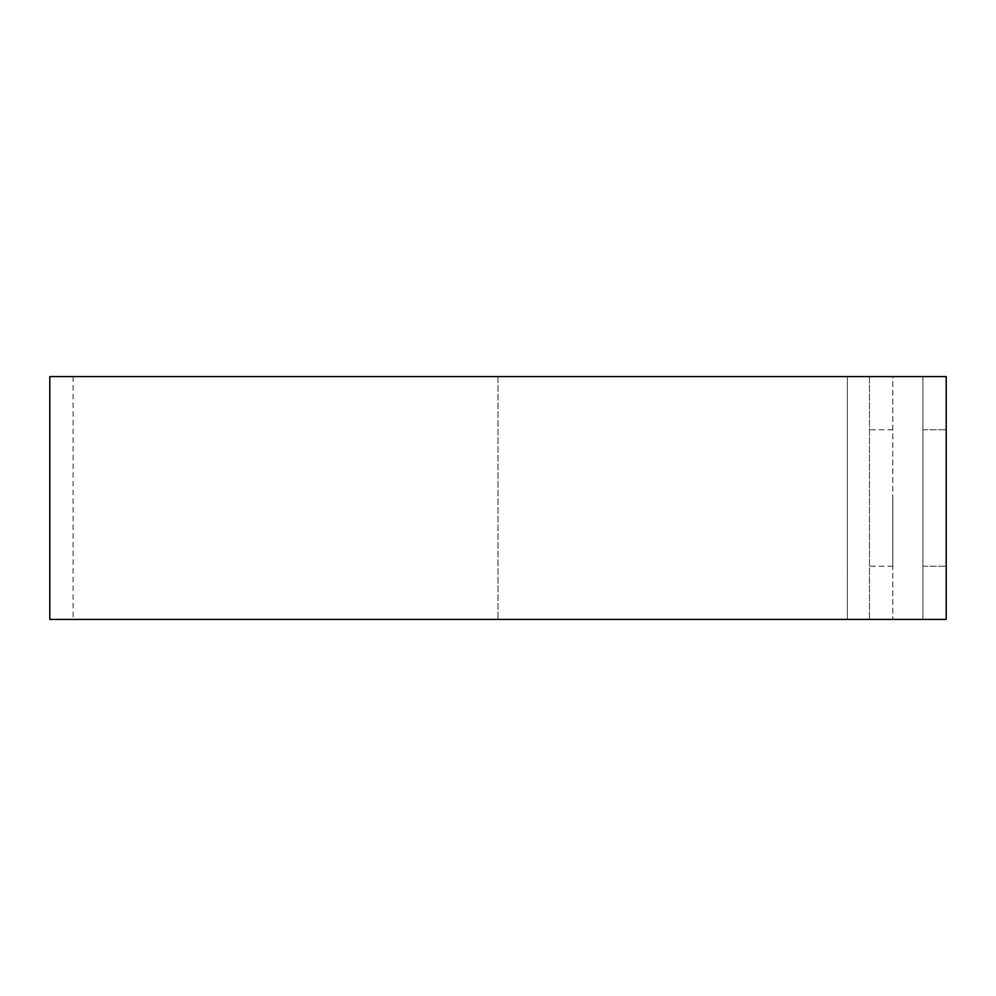<?xml version="1.0" encoding="UTF-8"?>
<svg xmlns="http://www.w3.org/2000/svg" width="996" height="996" viewBox="0 0 996 996"><rect width="100%" height="100%" fill="white"/><g stroke="black" fill="none" stroke-linecap="round" stroke-linejoin="round"><path stroke-width="0.75" stroke-dasharray="4.98 3.74" d="M922.894 429.774L946.2 429.774L922.894 429.774L922.894 566.226L922.894 429.774M869.471 498L869.471 566.226L869.471 498M892.79 498L892.79 566.226L892.79 498M49.8 376.6L869.471 376.6L869.471 619.4L869.471 376.6L892.79 376.6L892.79 619.4L892.79 376.6L73.106 376.6L922.894 376.6L922.894 619.4L922.894 376.6L946.2 376.6L946.2 619.4L49.8 619.4M847.335 619.4L498 619.4L892.79 619.4L847.335 619.4L847.335 376.6L847.335 619.4M922.894 566.226L946.2 566.226L922.894 566.226M498 376.6L498 619.4L498 376.6M892.79 566.226L869.471 566.226M73.106 376.6L73.106 619.4M892.79 429.774L869.471 429.774"/><path stroke-width="1.49" d="M946.2 498L946.2 429.774L946.2 498M946.2 376.6L946.2 619.4L49.8 619.4L49.8 376.6L946.2 376.6"/></g></svg>
